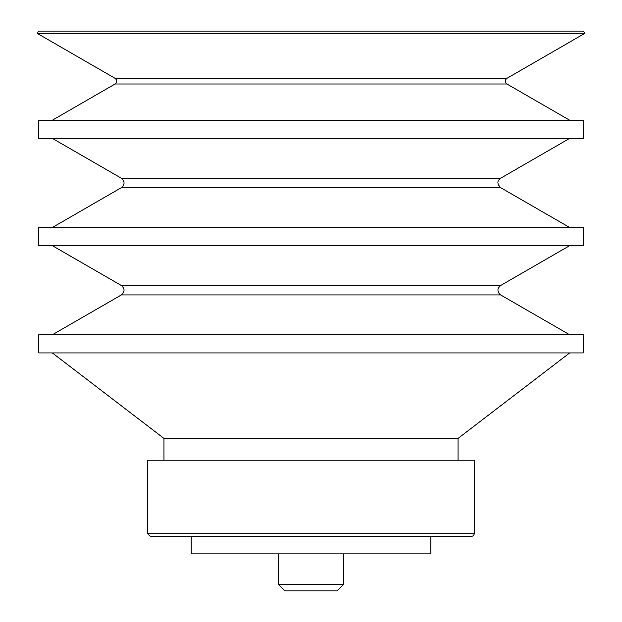 <?xml version="1.0" encoding="UTF-8"?>
<svg xmlns="http://www.w3.org/2000/svg" width="622" height="622" viewBox="0 0 622 622"><rect width="100%" height="100%" fill="white"/><g stroke="black" fill="none" stroke-linecap="round" stroke-linejoin="round"><path stroke-width="0.93" d="M343.671 584.221L278.329 584.221L285.008 590.9L336.992 590.9L343.671 584.221L343.671 553.868M278.329 584.221L278.329 553.868M191.195 536.444L191.195 553.868L430.805 553.868L430.805 536.444L471.639 536.444L150.361 536.444L147.632 533.723L147.632 460.21L474.368 460.21L474.368 533.723L473.583 535.635L471.639 536.444M163.967 460.21L163.967 438.424L458.033 438.424L569.659 352.931M163.967 438.424L52.341 352.931M38.727 352.931L583.273 352.931L583.273 334.776L38.727 334.776L38.727 352.931M52.341 245.651L121.352 285.498C124.936 288.647 124.936 291.788 121.352 294.929L52.341 334.776M38.727 245.651L583.273 245.651L583.273 227.504L38.727 227.504L38.727 245.651M52.341 138.379L121.352 178.226C124.936 181.367 124.936 184.509 121.352 187.657L52.341 227.504M38.727 138.379L583.273 138.379L583.273 120.225L38.727 120.225L38.727 138.379M37.157 33.339L584.843 33.339L583.273 31.1L38.727 31.1L37.157 33.339L115.093 78.333C117.239 80.222 117.239 82.104 115.093 83.993L52.341 120.225M147.632 533.723L474.368 533.723M121.352 294.929L500.648 294.929L569.659 334.776M121.352 285.498L500.648 285.498L498.44 287.9C498.308 287.271 496.589 292.27 500.648 294.929M121.352 187.657L500.648 187.657L569.659 227.504M121.352 178.226L500.648 178.226L498.805 179.976C498.898 180.077 495.781 182.658 500.648 187.657M115.093 83.993L506.907 83.993L569.659 120.225M115.093 78.333L506.907 78.333C504.761 80.191 504.761 82.073 506.907 83.993M458.033 460.21L458.033 438.424M500.648 285.498L569.659 245.651M500.648 178.226L569.659 138.379M506.907 78.333L584.843 33.339"/></g></svg>
